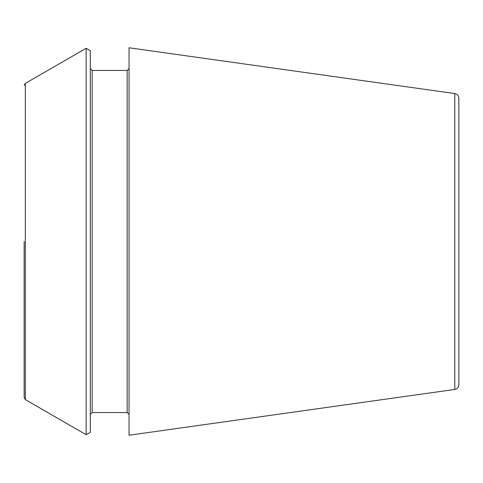<?xml version="1.0" encoding="UTF-8"?>
<svg xmlns="http://www.w3.org/2000/svg" width="483" height="483" viewBox="0 0 483 483"><rect width="100%" height="100%" fill="white"/><g stroke="black" fill="none" stroke-linecap="round" stroke-linejoin="round"><path stroke-width="0.72" d="M454.781 93.557C457.274 94.082 458.633 95.64 458.85 98.236L458.85 384.764C458.633 387.36 457.274 388.918 454.781 389.443L129.046 435.225L129.046 47.775L454.781 93.557L454.781 389.443M24.15 241.5L24.15 397.557L24.15 241.5M25.333 399.604L25.333 83.396L86.149 48.282L86.149 434.718L25.333 399.604L24.15 397.557M86.149 48.282L90.303 50.679L90.303 432.321L86.149 434.718M129.046 68.568L127.156 70.458L127.156 412.542L129.046 414.432M127.156 70.458L92.193 70.458L92.193 412.542L90.303 414.432M25.333 83.396L24.15 85.443M127.156 412.542L92.193 412.542M92.193 70.458L90.303 68.568"/></g></svg>
